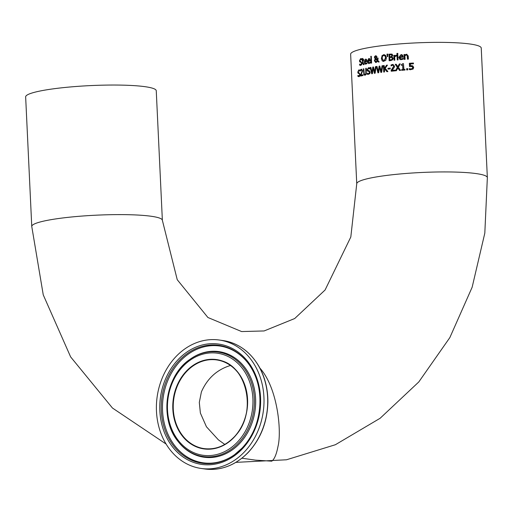 <?xml version="1.0" encoding="UTF-8"?>
<svg xmlns="http://www.w3.org/2000/svg" width="513" height="513" viewBox="0 0 513 513"><rect width="100%" height="100%" fill="white"/><g stroke="black" fill="none" stroke-linecap="round" stroke-linejoin="round"><path stroke-width="0.77" d="M410.413 65.702L412.837 65.933L413.69 67.46L413.093 69.056L410.227 69.749L409.348 69.537L409.303 68.62A65.375 8.227 -2.7 0 1 409.374 68.614L411.272 69.037L412.33 68.582L412.664 67.511L412.189 66.6L409.509 66.613L409.355 63.272A65.375 8.227 -2.7 0 1 413.44 63.041L413.478 63.798A65.375 8.227 177.3 0 0 410.336 63.978L410.413 65.702L412.131 65.664M409.714 66.562L409.56 63.304A65.048 8.182 -2.7 0 1 413.44 63.08M410.176 68.915L412.535 68.614L412.869 67.536L412.401 66.626L411.163 66.395M410.336 69.762L409.554 69.569L409.509 68.684M365.686 63.509L367.148 62.708M365.538 64.228L364.416 62.041L366.032 59.117M366.423 60.989L366.385 60.079L365.756 59.822L366.385 60.079L366.615 61.015A65.048 8.182 -2.7 0 0 364.923 61.361L364.73 61.336A65.375 8.227 -2.7 0 1 366.423 60.989L366.615 61.015M365.564 59.797L366.192 60.053L365.564 59.797L364.942 60.31L364.73 61.336M366.551 63.137L366.987 62.689L367.032 63.567L365.442 64.221L364.224 62.015L365.564 59.117L366.526 59.47L366.994 61.509A65.375 8.227 177.3 0 0 364.762 61.958L365.897 63.484L366.744 63.163M359.632 65.164L359.581 64.08A65.375 8.227 -2.7 0 1 359.613 64.074L360.78 64.612L361.575 63.323L361.056 62.445L359.741 61.913L359.453 60.803L360.594 58.629L361.748 58.771L361.8 59.797A65.375 8.227 177.3 0 0 361.761 59.803L360.665 59.361L359.946 60.579L362.101 63.061L361.819 64.516L360.857 65.35L359.632 65.164L359.793 64.272M360.376 65.407L359.837 65.189M360.857 65.35L360.267 65.401M360.568 64.638L361.774 63.349L361.261 62.477L359.946 61.938L359.658 60.829L360.793 58.655L361.319 58.604M360.665 64.657L360.985 64.644M361.96 59.835L360.863 59.393M360.665 59.361L361.094 59.367M360.793 58.655L361.748 58.771M368.879 62.894L370.431 62.105M368.719 63.612L367.52 61.413L369.264 58.508M369.687 60.38L369.629 59.47L368.956 59.207L369.629 59.47L369.873 60.406A65.048 8.182 -2.7 0 0 368.065 60.739L367.872 60.714A65.375 8.227 -2.7 0 1 369.687 60.38L369.873 60.406M368.77 59.181L369.437 59.444L368.77 59.181L368.103 59.688L367.872 60.714M369.815 62.528L370.283 62.086L370.322 62.964L368.629 63.599L367.327 61.387L368.77 58.501L369.802 58.867L370.29 60.906A65.375 8.227 177.3 0 0 367.904 61.336L369.11 62.875L370.001 62.554M368.969 62.907L369.296 62.9M363.794 64.702L362.845 63.317L362.518 60.598A65.375 8.227 177.3 0 0 362.184 60.675L362.351 60.027A65.048 8.182 -2.7 0 1 362.685 59.95L362.614 58.553A65.048 8.182 -2.7 0 1 362.928 58.482M362.152 60.002A65.375 8.227 -2.7 0 1 362.486 59.918L362.422 58.527A65.375 8.227 -2.7 0 1 362.922 58.411L362.992 59.803A65.375 8.227 -2.7 0 1 363.935 59.598L363.967 60.271A65.375 8.227 177.3 0 0 363.024 60.483L363.249 63.727L364.102 63.689A65.375 8.227 -2.7 0 1 364.127 63.683L364.166 64.414L363.332 64.689M363.595 64.676L362.646 63.291L362.518 60.598M362.377 60.63L362.351 60.027M362.992 59.803L363.185 59.835A65.048 8.182 -2.7 0 1 363.941 59.662M363.249 63.727L364.294 63.715M371.2 63.118L370.886 56.404A65.048 8.182 -2.7 0 1 371.303 56.334M370.7 56.379A65.375 8.227 -2.7 0 1 371.303 56.276L371.617 63.048A65.375 8.227 177.3 0 0 371.014 63.15L370.886 56.404M377.517 61.207L375.997 62.503L374.323 60.823L375.17 58.79L374.419 57.45L374.721 56.359L375.696 55.744L377.068 56.898L376.138 58.655L377.44 60.053L377.421 58.174A65.375 8.227 -2.7 0 1 378.107 58.078L377.85 60.483L379.197 61.913A65.375 8.227 177.3 0 0 378.286 62.035L377.517 61.207L378.427 62.015M376.176 62.528L374.509 60.848L375.349 58.815L374.605 57.475L374.9 56.385L376.189 55.757M375.997 62.503L375.554 62.503M377.421 58.174L377.6 58.2A65.048 8.182 -2.7 0 1 378.113 58.129M377.44 60.053L377.6 58.2M375.51 59.053L375.009 60.502L376.151 61.765L377.196 60.867L375.51 59.053L377.196 60.867M375.952 61.778L377.382 60.893M376.292 57.796L376.388 57.084L375.696 56.295L375.08 57.309L375.805 58.392L376.478 57.822L376.568 57.11L375.875 56.321M375.805 58.392L376.478 57.822M383.455 61.451L382.339 60.803L381.563 58.392L382.108 55.808L384.417 54.705M383.666 60.701L384.16 60.72L385.77 57.886L385.205 55.981L383.91 55.462M383.974 60.694L385.584 57.86L385.019 55.955L383.73 55.43L382.512 56.257L382.147 58.27L383.57 60.694L383.974 60.694M384.122 55.43L383.73 55.43M381.922 55.782L383.686 54.686L385.577 55.346L386.392 57.77L385.814 60.342L383.365 61.438L382.153 60.778L381.377 58.367L382.108 55.808M383.871 54.711L384.327 54.692M388.816 54.25A65.375 8.227 -2.7 0 1 390.419 54.083L392.041 54.186L392.746 55.321L391.938 56.828L393.182 58.322L392.605 59.848L390.855 60.553A65.375 8.227 177.3 0 0 389.123 60.726L389.001 54.275A65.048 8.182 -2.7 0 1 390.605 54.109L392.227 54.218M389.303 60.707L389.001 54.275M391.573 54.045L392.041 54.186M391.919 59.431L392.503 58.469L391.958 57.514L390.688 57.424A65.375 8.227 177.3 0 0 389.771 57.514L389.886 59.912A65.375 8.227 -2.7 0 1 390.54 59.841L391.919 59.431L392.317 58.444L391.56 57.418M389.886 59.912L390.072 59.938A65.048 8.182 -2.7 0 1 390.726 59.867L392.105 59.457M389.739 56.796L389.925 56.821A65.048 8.182 -2.7 0 1 390.842 56.731L391.772 56.424L392.073 55.551L391.727 54.904L390.425 54.82A65.375 8.227 177.3 0 0 389.649 54.904L389.739 56.796A65.375 8.227 -2.7 0 1 390.656 56.706L391.586 56.398L391.887 55.526L391.336 54.808M387.366 56.648L387.084 54.192A65.048 8.182 -2.7 0 1 387.777 54.115M386.898 54.166A65.375 8.227 -2.7 0 1 387.777 54.07L387.725 56.61A65.375 8.227 177.3 0 0 387.187 56.667L387.084 54.192M397.832 55.026L398.062 59.886A65.375 8.227 177.3 0 0 397.235 59.957L397.004 55.096A65.375 8.227 -2.7 0 1 397.832 55.026M397.004 55.096L397.197 55.122A65.048 8.182 -2.7 0 1 397.832 55.071M397.421 59.938L397.197 55.122M394.651 56.032L396.023 55.18L396.395 56.026A65.375 8.227 177.3 0 0 396.35 56.032L394.683 56.719L394.843 60.168A65.375 8.227 177.3 0 0 394.042 60.239L393.811 55.378A65.375 8.227 -2.7 0 1 394.612 55.308L394.837 56.058L396.543 55.205M394.228 60.226L394.003 55.404A65.048 8.182 -2.7 0 1 394.619 55.353M396.35 56.032L395.914 56.032M400.794 59.72L399.717 59.2L399.018 57.437L401.224 54.66L401.705 54.66M401.224 54.66L402.532 55.058L403.205 57.129A65.375 8.227 177.3 0 0 399.678 57.398L401.429 59.008L403.115 58.296A65.375 8.227 -2.7 0 1 403.167 58.29L403.205 59.181L400.698 59.707L398.825 57.411L401.025 54.628L401.615 54.647M402.468 58.713L403.314 58.322M401.044 59.008L402.667 58.745M401.14 59.027L401.628 59.04M399.653 56.776A65.375 8.227 -2.7 0 1 402.327 56.565L401.993 55.609L401.006 55.308L400.018 55.77L399.845 56.802A65.048 8.182 -2.7 0 1 402.525 56.597L402.186 55.641L401.204 55.333M401.493 55.333L401.006 55.308M397.1 54.275L397.062 53.467A65.048 8.182 -2.7 0 1 397.812 53.403M396.876 53.442A65.375 8.227 -2.7 0 1 397.812 53.358L397.851 54.211A65.375 8.227 177.3 0 0 396.915 54.288L397.062 53.467M404.885 55.026L406.463 54.243L408.239 55.975L408.386 59.13A65.375 8.227 177.3 0 0 407.476 59.187L407.117 55.34L406.264 55.038L404.917 55.718L405.09 59.348A65.375 8.227 177.3 0 0 404.206 59.412L403.975 54.551A65.375 8.227 -2.7 0 1 404.86 54.487L405.084 55.058L407.008 54.275M407.675 59.175L407.322 55.372L406.264 55.038M403.975 54.551L404.173 54.577A65.048 8.182 -2.7 0 1 404.86 54.532M404.398 59.399L404.173 54.577M360.068 71.115L359.068 70.685M358.856 70.653L358.209 71.884L360.19 74.334L359.934 75.796L359.055 76.642L357.946 76.469L357.894 75.392A65.375 8.227 -2.7 0 1 357.927 75.379L358.985 75.905L359.703 74.609L359.228 73.737L358.029 73.218L357.766 72.109L358.792 69.922L359.85 70.044L359.895 71.076A65.375 8.227 177.3 0 0 359.863 71.083L359.26 70.653M358.805 75.937L359.914 74.635L359.44 73.763L358.241 73.244L357.978 72.141L358.997 69.948L360.055 70.076M359.267 76.674L358.157 76.501L358.119 75.61M358.997 69.948L359.85 70.044M359.055 76.642L358.157 76.501M360.447 69.832L361.383 69.204L362.614 70.704L361.088 75.206A65.375 8.227 -2.7 0 1 362.967 74.751L362.999 75.501A65.375 8.227 177.3 0 0 360.665 76.078L362.281 70.903L362.056 70.134L361.376 69.96L360.517 70.749A65.375 8.227 177.3 0 0 360.492 70.756L360.447 69.832L361.838 69.197M361.088 75.206L361.293 75.238A65.048 8.182 -2.7 0 1 362.967 74.821M360.863 76.027L360.825 75.187M360.62 75.161L362.082 70.877L361.376 69.96M360.684 70.505L360.652 69.864M364.256 74.077L365.044 74.436L365.801 73.744L365.731 68.357A65.375 8.227 -2.7 0 1 366.301 68.242L366.173 74.34L365.076 75.174L363.961 74.815L363.294 68.883A65.375 8.227 -2.7 0 1 363.826 68.761L364.256 74.077L365.237 74.468L364.448 74.103L365.237 74.468L365.993 73.769L365.923 68.383A65.048 8.182 -2.7 0 1 366.308 68.306M365.269 75.199L364.153 74.84L363.486 68.909A65.048 8.182 -2.7 0 1 363.832 68.832M365.076 75.174L364.602 75.199M367.199 74.212L367.148 73.128A65.375 8.227 -2.7 0 1 367.193 73.122L368.603 73.699L369.565 72.429L368.956 71.538L367.366 70.967L367.026 69.851L368.437 67.71L369.815 67.883L369.867 68.915A65.375 8.227 177.3 0 0 369.822 68.922L368.514 68.453L367.635 69.646L368.263 70.544L369.206 70.711L370.2 72.179L369.847 73.628L367.975 74.468L367.199 74.212L367.346 73.276M368.071 74.475L367.391 74.238M368.315 73.712L368.789 73.725L369.751 72.455L369.142 71.57L367.558 70.993L367.218 69.877L368.623 67.742L369.277 67.703M368.411 73.731L368.789 73.725M370.008 68.947L368.7 68.479M368.514 68.453L369.007 68.46M374.702 72.25L375.452 66.658A65.375 8.227 -2.7 0 1 376.119 66.562L375.144 73.231A65.375 8.227 177.3 0 0 374.4 73.346L373.143 68.126L372.438 73.66A65.375 8.227 177.3 0 0 371.733 73.776L370.226 67.504A65.375 8.227 -2.7 0 1 370.867 67.395L372.072 72.602L372.784 67.075A65.375 8.227 -2.7 0 1 373.445 66.972L374.881 72.275L375.631 66.684A65.048 8.182 -2.7 0 1 376.106 66.613M372.072 72.602L372.97 67.1A65.048 8.182 -2.7 0 1 373.458 67.023M371.906 73.75L370.412 67.53A65.048 8.182 -2.7 0 1 370.88 67.453M374.573 73.321L373.143 68.126M379.498 67.197L378.703 72.718A65.375 8.227 177.3 0 0 377.927 72.82L376.298 66.536A65.375 8.227 -2.7 0 1 377.004 66.433L378.305 71.653L379.107 66.139A65.375 8.227 -2.7 0 1 379.832 66.042L381.178 71.333L382.018 65.76A65.375 8.227 -2.7 0 1 382.743 65.67L381.659 72.32A65.375 8.227 177.3 0 0 380.851 72.423L379.498 67.197L381.018 72.404M378.094 72.801L376.484 66.562A65.048 8.182 -2.7 0 1 377.017 66.485M382.018 65.76L382.204 65.786A65.048 8.182 -2.7 0 1 382.736 65.715M381.178 71.333L382.204 65.786M379.107 66.139L379.293 66.164A65.048 8.182 -2.7 0 1 379.844 66.087M378.305 71.653L379.293 66.164M384.301 68.473L386.513 65.222A65.375 8.227 -2.7 0 1 387.462 65.119L385.199 68.28L387.911 71.576A65.375 8.227 177.3 0 0 386.898 71.692L384.654 68.922L384.468 71.974A65.375 8.227 177.3 0 0 383.718 72.064L383.41 65.587A65.375 8.227 -2.7 0 1 384.16 65.497L384.481 68.498L386.699 65.247A65.048 8.182 -2.7 0 1 387.424 65.164M383.897 72.044L383.596 65.613A65.048 8.182 -2.7 0 1 384.16 65.542M387.046 71.673L384.654 68.922M390.246 68.088L390.284 68.877A65.375 8.227 177.3 0 0 388.027 69.114L387.988 68.325A65.375 8.227 -2.7 0 1 390.246 68.088M387.988 68.325L388.168 68.351A65.048 8.182 -2.7 0 1 390.252 68.133M388.206 69.095L388.168 68.351M391.938 70.403A65.375 8.227 -2.7 0 1 395.004 70.114L395.036 70.865A65.375 8.227 177.3 0 0 391.207 71.23L391.162 70.313L393.695 66.177L393.349 65.395L392.573 65.202L391.13 65.914A65.375 8.227 177.3 0 0 391.086 65.914L391.041 64.991L392.599 64.452L394.548 66.049L394.279 67.376L392.124 70.428A65.048 8.182 -2.7 0 1 395.004 70.153M391.265 65.799L391.227 65.016L393.279 64.471M392.573 65.202L393.535 65.42L392.759 65.234L393.535 65.42L393.881 66.203L391.348 70.339L391.387 71.211M392.785 64.478L393.182 64.458M397.857 68.017L396.376 70.743A65.375 8.227 177.3 0 0 395.459 70.826L397.351 67.402L395.215 64.343A65.375 8.227 -2.7 0 1 396.19 64.253L397.851 66.658L399.332 63.984A65.375 8.227 -2.7 0 1 400.287 63.907L398.364 67.267L400.595 70.39A65.375 8.227 177.3 0 0 399.576 70.467L397.857 68.017L399.742 70.454M395.67 70.807L397.543 67.427L395.401 64.369A65.048 8.182 -2.7 0 1 396.216 64.292M399.332 63.984L399.524 64.016A65.048 8.182 -2.7 0 1 400.262 63.952M397.851 66.658L399.524 64.016M403.737 69.486A65.375 8.227 -2.7 0 1 404.969 69.396L405.001 70.057A65.375 8.227 177.3 0 0 401.647 70.307L401.621 69.646A65.375 8.227 -2.7 0 1 402.852 69.55L402.647 65.209A65.375 8.227 177.3 0 0 401.416 65.298L401.384 64.709L402.75 63.695A65.375 8.227 -2.7 0 1 403.462 63.644L403.936 69.511A65.048 8.182 -2.7 0 1 404.969 69.435M401.608 65.286L401.583 64.734L402.949 63.727A65.048 8.182 -2.7 0 1 403.462 63.689M401.839 70.287L401.814 69.672A65.048 8.182 -2.7 0 1 403.051 69.576L402.647 65.209M407.764 68.627L407.822 69.864A65.375 8.227 177.3 0 0 406.674 69.941L406.617 68.704A65.375 8.227 -2.7 0 1 407.764 68.627M406.617 68.704L406.822 68.729A65.048 8.182 -2.7 0 1 407.764 68.671M406.88 69.928L406.822 68.729M487.35 177.62A65.375 8.227 -2.7 0 0 421.66 172.483A65.375 8.227 -2.7 0 0 356.747 183.782L350.635 54.211A65.375 8.227 -2.7 0 1 396.677 44.156A65.375 8.227 -2.7 0 1 470.1 44.015A65.375 8.227 -2.7 0 1 481.239 48.055L487.35 177.62L484.817 233.126L472.146 287.235L449.856 337.58L418.794 381.948L380.12 418.275L335.367 444.733L286.478 459.783L235.884 462.367M259.944 368.161C277.552 387.713 281.817 430.958 278.02 446.316C276.494 454.281 274.417 459.238 271.775 461.174L255.66 460.155M244.265 452.056A64.85 53.576 98 0 1 201.16 468.459A64.85 53.576 98 0 1 157.151 396.773A64.85 53.576 98 0 1 219.243 340.023A64.85 53.576 98 0 1 262.233 384.442A64.85 53.576 98 0 1 244.265 452.056M224.784 444.425L218.371 439.821L206.444 426.778L200.378 413.055L199.307 402.416L201.404 391.874C207.329 378.408 217.005 369.61 230.446 365.474M145.115 86.697A65.375 8.227 -2.7 0 1 156.253 90.73L162.364 220.301A65.375 8.227 -2.7 0 0 127.57 214.684A65.375 8.227 -2.7 0 0 60.579 218.243A65.375 8.227 -2.7 0 0 31.761 226.457L25.65 96.893A65.375 8.227 -2.7 0 1 54.474 88.678A65.375 8.227 -2.7 0 1 145.115 86.697M247.965 452.581A64.85 53.576 98 0 1 204.867 468.985C220.981 470.87 235.409 465.387 248.157 452.537C260.835 438.775 267.414 421.91 267.889 401.948C267.914 388.912 264.964 377.106 259.046 366.532C250.306 351.687 238.276 343.024 222.95 340.542A64.85 53.576 98 0 1 265.939 384.962A64.85 53.576 98 0 1 247.965 452.581M233.902 437.288A44.785 36.994 98 0 1 204.142 448.612A44.785 36.994 98 0 1 173.753 399.108A44.785 36.994 98 0 1 216.627 359.921A44.785 36.994 98 0 1 246.317 390.592A44.785 36.994 98 0 1 233.902 437.288M233.896 437.499A45.112 37.263 -82 0 0 223.456 361.402A45.112 37.263 -82 0 0 173.259 413.824A45.112 37.263 -82 0 0 233.896 437.499M237.269 442.238A51.537 42.573 98 0 1 167.995 415.19A51.537 42.573 98 0 1 225.342 355.297A51.537 42.573 98 0 1 237.269 442.238M238.346 443.194A52.743 43.567 98 0 1 178.043 441.411A52.743 43.567 98 0 1 189.554 359.639A52.743 43.567 98 0 1 246.913 372.605A52.743 43.567 98 0 1 238.346 443.194M239.43 443.732A53.326 44.054 98 0 1 178.453 441.93L178.043 441.411C159.216 419.031 165.276 375.958 189.554 359.639L190.092 359.254A53.326 44.054 98 0 1 248.093 372.361A53.326 44.054 98 0 1 239.43 443.732M234.736 454.556A58.989 48.729 98 0 1 170.387 439.038A58.989 48.729 98 0 1 181.538 359.805A58.989 48.729 98 0 1 247.676 362.659M241.937 448.227A59.572 49.216 98 0 1 234.473 454.755A59.572 49.216 98 0 1 169.258 439.372A59.572 49.216 98 0 1 180.55 359.171A59.572 49.216 98 0 1 247.471 362.396A59.572 49.216 98 0 1 241.937 448.227M242.123 449.055A60.778 50.21 98 0 1 160.428 417.152A60.778 50.21 98 0 1 228.061 346.519A60.778 50.21 98 0 1 242.123 449.055M241.912 458.218L256.269 460.244M201.16 468.459L204.867 468.985M219.243 340.023L222.95 340.542M204.142 448.612C215.159 449.914 225.06 446.143 233.838 437.3C258.597 413.933 247.003 362.21 216.627 359.921M247.471 362.396C266.17 384.846 263.464 426.944 241.905 448.253L234.473 454.755M356.747 183.782L350.815 236.993L325.088 289.992L294.699 318.535L264.124 330.949L241.629 331.558L207.912 317.502L177.241 279.713L162.364 220.301M166.097 444.04L112.45 408.021L70.634 356.907L43.252 294.872L31.761 226.457"/></g></svg>
